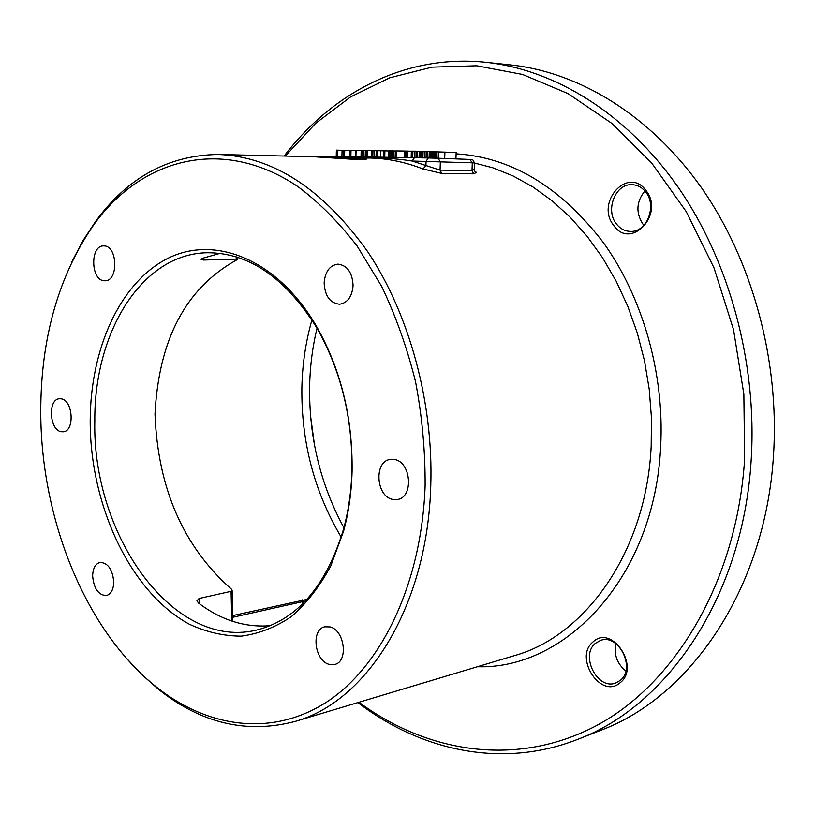 <?xml version="1.0" encoding="UTF-8"?>
<svg xmlns="http://www.w3.org/2000/svg" width="815" height="815" viewBox="0 0 815 815"><rect width="100%" height="100%" fill="white"/><g stroke="black" fill="none" stroke-linecap="round" stroke-linejoin="round"><path stroke-width="1.22" d="M284.17 156.011C332.092 92.941 405.452 53.78 486.158 62.327C554.414 69.652 625.93 112.857 677.734 186.655C729.211 260.617 757.247 362.716 751.216 459.385C743.382 596.142 667.342 706.208 577.468 739.439C501.908 769.054 420.795 750.727 357.877 702.591M486.158 62.327L510.903 64.956C578.833 72.25 649.789 114.762 701.063 187.175C752.021 259.761 779.649 359.833 773.537 454.689C765.591 588.858 690.071 697.232 600.624 730.342L577.468 739.439M358.977 702.265C427.468 752.877 516.445 767.526 595.765 725.982C674.606 684.356 736.719 582.226 744.625 459.253L743.861 394.185L733.5 329.525L714.001 267.88L686.281 211.686L651.643 162.969L611.678 123.279L568.086 93.633L522.578 74.471L476.755 65.781L432.052 67.136L389.692 77.802L350.633 96.883L315.66 123.32L285.321 156.042M645.888 190.384C627.947 165.639 594.97 202.64 613.736 225.46C630.8 250.541 665.234 213.999 645.888 190.384M620.144 682.746C640.743 667.088 611.729 623.862 593.106 641.853C573.302 657.369 600.981 699.891 620.144 682.746M71.873 261.778L82.977 240.629L95.712 221.242C127.823 177.344 168.746 155.084 218.471 154.483C273.239 156.602 323.046 189.1 367.881 251.967C409.375 314.213 433.519 402.376 430.768 485.679C427.447 607.053 366.505 701.919 294.928 721.479C246.823 734.06 201.468 723.435 158.864 689.612L141.464 674.29L125.143 656.839M414.478 157.733L428.313 157.967L426.072 161.299L425.929 165.761L422.965 168.97L441.74 173.412L473.678 173.839L476.531 172.434L474.391 170.956L474.208 169.897M335.78 158.151L357.541 157.733C369.592 158.66 369.867 159.292 358.345 159.628L313.001 156.694L218.471 154.483M341.21 537.156C314.274 491.781 301.163 441.852 301.876 387.37C302.396 364.091 305.737 341.628 311.921 319.959M353.078 285.505C352.325 272.414 347.241 265.293 337.848 264.121C329.668 265.395 325.093 271.67 324.146 282.937C324.92 296.11 330.085 303.211 339.641 304.229C347.608 302.874 352.09 296.629 353.078 285.505M40.75 411.331C40.669 518.788 85.28 630.83 156.928 687.432C208.243 727.958 272.424 737.229 327.121 701.746C381.502 666.11 421.732 583.55 425.124 485.577C425.298 450.848 422.099 416.231 415.538 381.705C407.123 347.842 395.805 316.016 381.593 286.259L357.123 246.028C338.816 222.291 319.154 202.538 298.137 186.767C222.933 135.932 142.095 158.293 94.418 223.86C58.741 275.144 40.852 337.634 40.75 411.331M90.19 420.886C90.373 349.635 119.336 283.661 166.545 259.027C213.52 234.435 276.326 258.314 315.853 325.195C340.721 368.645 352.803 417.402 352.08 471.467C351.489 492.464 348.667 512.329 343.614 531.064L330.758 565.997C319.653 586.596 306.542 603.457 291.424 616.578C275.49 627.316 258.762 633.836 241.23 636.148C223.595 636.067 206.307 632.094 189.355 624.219C130.461 592.485 90.007 505.483 90.19 420.886M61.206 431.706L63.183 431.797C74.949 431.349 73.085 400.084 61.186 398.81L59.454 398.739C47.657 399.095 49.328 430.106 61.206 431.706M394.216 459.456L390.375 459.405C373.596 461.107 375.98 496.967 393.003 499.442L397.384 499.483C414.03 497.517 411.198 461.453 394.216 459.456M104.116 280.747L105.043 280.778C118.521 281.236 117.747 246.069 104.228 245.936L103.587 245.916C90.058 245.346 90.638 280.248 104.116 280.747M330.024 626.908L324.778 626.796C310.851 629.445 314.468 660.802 329.097 664.357L334.782 664.47C348.616 661.617 344.623 630.046 330.024 626.908M113.764 582.124C112.572 569.41 108.008 562.839 100.082 562.391C95.406 563.766 92.92 568.269 92.625 575.899C93.817 588.634 98.411 595.184 106.408 595.571C110.993 594.166 113.448 589.683 113.764 582.124M382.846 695.103L461.382 671.54M232.693 615.61L306.909 599.402M232.733 617.301L305.38 601.032M270.254 625.686C245.071 627.713 221.171 620.184 198.544 603.09L196.904 600.879L199.105 598.485L231.083 591.333L232.102 590.192L231.246 589.011C183.253 546.457 157.835 488.175 154.993 414.142C158.772 339.488 185.871 288.153 236.289 260.158L237.206 259.506L236.177 259.15L203.292 260.036L201.05 259.292L202.792 258.202L220.05 253.383M316.454 327.324C285.097 277.528 248.738 252.66 207.387 252.742C141.403 253.648 93.959 332.978 94.815 420.978C92.013 535.638 174.033 651.939 258.212 629.659C298.107 618.779 326.581 585.18 343.624 528.854C348.565 510.506 351.326 491.048 351.907 470.5C352.62 417.596 340.802 369.867 316.454 327.324L315.853 325.195M343.91 527.794C320.275 484.029 308.844 436.677 309.629 385.729C310.067 366.078 312.532 346.925 317.004 328.272M314.509 445.163L310.535 415.742M644.879 190.985C636.434 201.458 635.68 212.369 642.627 223.728L643.921 225.266M615.865 643.636C613.736 654.598 617.057 663.716 625.828 671M645.694 191.983C641.996 187.348 637.442 184.913 632.043 184.689C615.407 183.487 604.995 210.107 616.415 223.921C620.256 228.842 625.044 231.338 630.79 231.399C647.018 232.143 657.216 205.665 645.694 191.983M620.164 680.464C636.25 668.606 618.636 633.194 600.482 640.447L595.541 643.239C579.699 655.413 597.548 690.641 615.885 682.929L620.164 680.464M354.759 157.682C373.8 156.663 400.41 158.986 412.166 161.044L440.059 170.131L472.007 170.63L474.228 169.449L474.473 162.929L472.293 162.817L472.007 170.63L473.678 173.839M334.69 156.388L414.417 157.733L412.166 161.044L472.293 162.817L469.888 159.434C472.537 160.524 471.691 157.183 474.473 162.918M435.312 152.018L436.504 152.069M436.3 158.171L436.504 151.855L456.156 152.487L455.931 158.905M336.238 156.419L336.391 150.133L343.461 150.347M343.309 156.531L343.461 150.225L349.747 150.449M349.594 156.633L349.747 150.306L356.084 150.53M355.921 156.725L356.084 150.388L366.302 150.581M366.139 156.888L366.302 150.53L372.964 150.734M372.791 156.989L372.975 150.612L376.214 150.744M383.427 157.183L383.61 150.755L388.735 150.999M376.041 157.05L376.214 150.663L383.61 150.826M388.551 157.275L388.735 150.867L396.355 150.989M405.564 151.274L406.145 151.295M396.172 157.407L396.365 150.928L404.362 151.03L405.575 151.081L405.371 157.58M405.952 157.743L406.155 151.06L411.371 151.233M411.168 157.682L411.371 151.162L416.261 151.193L420.499 151.315L420.296 157.835M420.489 151.478L421.61 151.498M431.889 151.631L435.322 151.692L435.108 158.13M421.416 157.855L421.62 151.284L426.265 151.325L431.889 151.519L431.675 158.039M444.695 158.477L444.919 152.15M438.185 158.232L438.399 151.875M337.481 156.439L337.634 150.143M341.923 156.511L342.076 150.327M344.562 156.551L344.714 150.235M355.686 156.725L355.849 150.52M350.858 156.643L351.01 150.327M365.191 156.867L365.365 150.551M363.531 156.847L363.704 150.51M362.278 156.826L362.451 150.48M361.014 156.806L361.177 150.459M371.65 156.969L371.823 150.714M367.422 156.908L367.596 150.541M374.309 157.02L374.482 150.632M384.731 157.203L384.914 150.775M380.615 157.132L380.799 150.785M377.335 157.071L377.518 150.673M395.143 157.397L395.336 150.948M393.462 157.366L393.645 150.907M392.178 157.336L392.361 150.877M390.874 157.315L391.057 150.857M389.998 157.295L390.181 150.846M389.101 157.285L389.285 150.836M388.623 157.275L388.806 150.846M404.169 157.713L404.362 151.03M407.296 157.764L407.5 151.07M419.063 157.815L419.267 151.274M417.351 157.784L417.565 151.223M416.047 157.764L416.261 151.193M414.723 157.743L414.927 151.172M412.685 157.703L412.889 151.142M411.769 157.692L411.972 151.142M411.269 157.682L411.473 151.142M420.886 157.845L421.09 151.488M433.264 158.079L433.478 151.631M434.639 158.12L434.853 151.641M432.887 158.069L433.101 151.651M431.339 158.029L431.553 151.488M430.34 158.008L430.554 151.447M429.077 157.978L429.301 151.407M427.366 157.947L427.58 151.356M426.051 157.927L426.265 151.325M424.707 157.906L424.921 151.305M422.883 157.876L423.097 151.284M421.946 157.866L422.16 151.274M435.006 158.13L435.22 151.672M318.186 156.888L322.108 156.185L334.649 156.388L332.754 157.906M477.417 666.731C566.221 669.726 654.832 576.45 660.67 446.437C664.592 373.514 642.638 296.955 603.019 242.147C560.2 186.686 511.229 157.254 456.115 153.831M294.928 721.479L514.622 655.576C585.893 635.731 646.275 551.225 651.185 446.233L651.45 417.688L649.198 389.01L644.451 360.607L637.269 332.897L627.774 306.267L616.12 281.073L602.499 257.652L587.116 236.309L570.235 217.289L552.091 200.796L532.949 186.981L513.104 175.959L492.79 167.778L472.293 162.47M422.965 168.97C405.371 162.104 387.859 158.456 370.418 158.029L335.699 158.141M358.345 159.628L357.734 159.567M302.416 599.881L302.813 603.66M231.083 591.333L231.776 621.05M203.343 257.988L203.292 260.036M199.105 598.485L199.105 603.518M236.299 256.898L236.177 259.15M437.961 158.222L469.888 159.434L437.92 158.222L440.345 161.676L440.059 170.131L441.74 173.412M428.374 157.967L437.92 158.222L428.374 157.967M320.59 157.03L322.108 156.185L334.629 156.388M363.785 159.455L313.469 156.704M156.928 687.432L158.864 689.612M232.112 590.518L232.825 621.397M237.328 257.224L237.216 259.374M343.624 528.854L343.614 531.064M94.418 223.86L95.712 221.242M334.649 156.388L428.344 157.967"/></g></svg>
